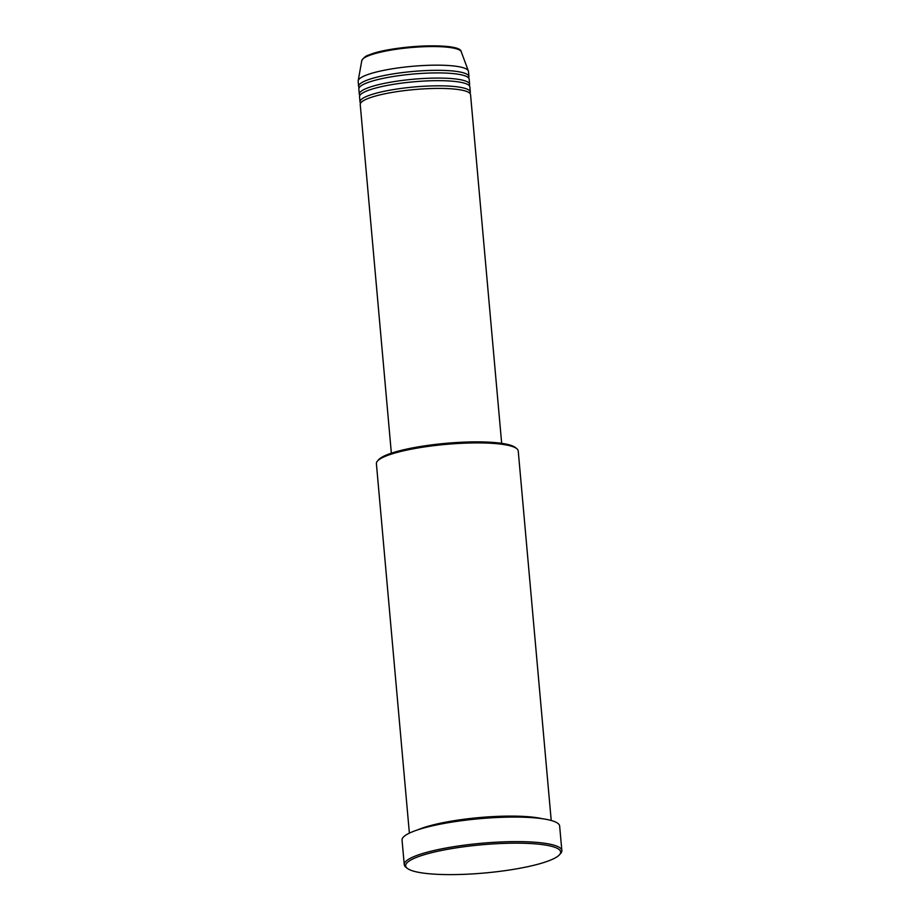 <?xml version="1.0" encoding="UTF-8"?>
<svg xmlns="http://www.w3.org/2000/svg" width="920" height="920" viewBox="0 0 920 920"><rect width="100%" height="100%" fill="white"/><g stroke="black" fill="none" stroke-linecap="round" stroke-linejoin="round"><path stroke-width="1.38" d="M501.664 443.348L470.557 94.679A55.372 10.097 174.9 0 0 429.134 88.607A55.372 10.097 174.9 0 0 367.505 98.704A55.372 10.097 174.9 0 0 360.237 104.523L391.356 453.192M469.982 93.426A55.372 10.097 174.9 0 0 470.315 92.092A55.372 10.097 174.9 0 0 428.904 86.02A55.372 10.097 174.9 0 0 367.275 96.117A55.372 10.097 174.9 0 0 360.007 101.936A55.372 10.097 174.9 0 0 360.571 103.189M470.315 92.092L469.855 86.928A55.372 10.097 174.9 0 0 428.433 80.856A55.372 10.097 174.9 0 0 366.815 90.953A55.372 10.097 174.9 0 0 359.547 96.772L360.007 101.936M469.292 85.675A55.372 10.097 174.9 0 0 469.625 84.341A55.372 10.097 174.9 0 0 428.202 78.269A55.372 10.097 174.9 0 0 366.585 88.366A55.372 10.097 174.9 0 0 359.306 94.196A55.372 10.097 174.9 0 0 359.881 95.438M469.625 84.341L469.166 79.177A55.372 10.097 174.9 0 0 427.742 73.105A55.372 10.097 174.9 0 0 366.125 83.202A55.372 10.097 174.9 0 0 358.846 89.021L359.306 94.196M468.591 77.924A55.372 10.097 174.9 0 0 468.935 76.601A55.372 10.097 174.9 0 0 427.512 70.518A55.372 10.097 174.9 0 0 365.895 80.626A55.372 10.097 174.9 0 0 358.616 86.445A55.372 10.097 174.9 0 0 359.191 87.699M377.407 461.115L378.591 459.758A69.885 12.73 -5.1 0 1 386.768 454.871A69.885 12.73 -5.1 0 1 458.183 442.428A69.885 12.73 -5.1 0 1 515.395 447.546L516.787 448.672A71.196 12.972 174.9 0 0 458.505 443.463A71.196 12.972 174.9 0 0 385.744 456.136A71.196 12.972 174.9 0 0 377.407 461.115A71.196 12.972 174.9 0 0 376.395 463.622L409.377 833.14M551.218 820.479L518.236 450.961A71.196 12.972 174.9 0 0 516.787 448.672M550.424 860.154A77.797 14.179 174.9 0 0 559.532 854.714A77.797 14.179 174.9 0 0 509.358 843.237A77.797 14.179 174.9 0 0 415.886 857.624A77.797 14.179 174.9 0 0 407.249 868.307A77.797 14.179 174.9 0 0 470.936 874A77.797 14.179 174.9 0 0 550.424 860.154M407.249 868.307L405.846 867.169A79.109 14.421 -5.1 0 1 404.248 864.639A79.109 14.421 -5.1 0 1 414.632 856.313A79.109 14.421 -5.1 0 1 502.665 841.892A79.109 14.421 -5.1 0 1 561.844 850.563A79.109 14.421 -5.1 0 1 560.717 853.357L559.532 854.714M542.006 818.662A71.196 12.972 174.9 0 0 480.435 817.477A71.196 12.972 174.9 0 0 419.048 829.322A71.196 12.972 174.9 0 0 418.117 829.713M561.844 850.563L559.647 826.033A79.109 14.421 174.9 0 0 500.48 817.362A79.109 14.421 174.9 0 0 412.447 831.783A79.109 14.421 174.9 0 0 402.051 840.098L404.248 864.639M468.935 76.601L468.475 71.426A55.372 10.097 174.9 0 0 468.36 70.943A55.372 10.097 174.9 0 0 425.718 65.412A55.372 10.097 174.9 0 0 365.435 75.451A55.372 10.097 174.9 0 0 358.179 80.776A55.372 10.097 174.9 0 0 358.156 81.282L358.616 86.445M369.346 54.901A48.714 8.878 -5.1 0 1 419.002 46.241A48.714 8.878 -5.1 0 1 458.953 49.761M361.79 60.639C363.664 57.557 366.056 55.66 368.966 54.97C390.839 45.482 460.909 41.883 461.242 51.761A49.99 9.108 174.9 0 0 422.751 46.77A49.99 9.108 174.9 0 0 368.334 55.844A49.99 9.108 174.9 0 0 361.79 60.639L358.179 80.776M461.242 51.761L468.36 70.943"/></g></svg>
